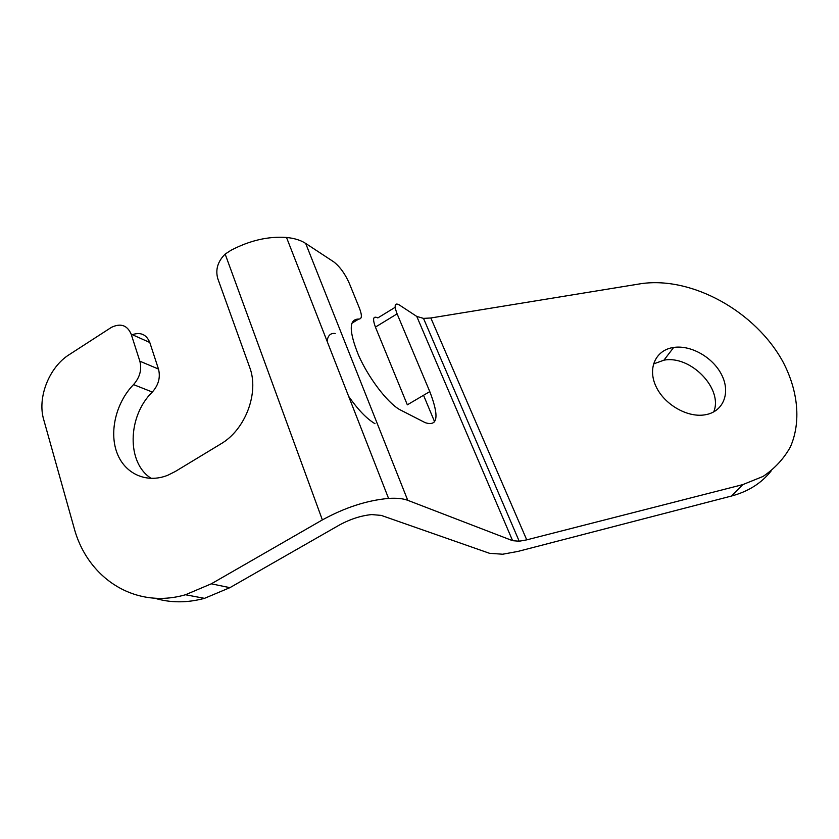 <?xml version="1.0" encoding="UTF-8"?>
<svg xmlns="http://www.w3.org/2000/svg" width="839" height="839" viewBox="0 0 839 839"><rect width="100%" height="100%" fill="white"/><g stroke="black" fill="none" stroke-linecap="round" stroke-linejoin="round"><path stroke-width="1.26" d="M706.721 414.487L704.582 414.886C686.994 417.675 664.152 404.293 655.962 386.37C647.519 368.489 655.427 350.744 672.333 347.671L673.675 347.44C690.937 344.819 712.919 357.351 721.624 374.75C730.57 392.096 723.973 410.743 706.721 414.487M713.706 411.918C723.491 388.803 690.466 354.918 663.922 360.183L653.455 363.969M231.008 250.274C249.812 240.436 268.323 236.168 286.519 237.468C294.405 238.245 300.792 240.227 305.669 243.415L333.807 261.904C339.879 266.666 345.007 273.724 349.202 283.089L359.428 308.175C362.228 315.516 361.987 319.145 358.714 319.061C348.825 319.019 348.783 331.111 358.578 355.358C368.489 377.77 386.863 401.986 399.28 409.38L425.174 422.646C437.832 426.831 439.374 416.48 429.788 391.593L397.099 313.859C393.952 305.49 394.645 302.48 399.165 304.861L416.773 316.429L423.506 318.39L430.837 317.981L641.237 283.655C692.217 276.272 755.74 311.552 783.175 362.217C798.183 391.026 801.255 422.122 790.359 446.998C783.762 458.807 774.659 468.623 763.039 476.447L742.819 484.606L526.735 539.865L519.205 541.218L512.598 540.683L407.744 500.306C403.077 498.534 396.679 497.905 388.562 498.418C366.937 500.369 344.881 507.543 322.365 519.918L211.302 583.818L185.492 594.746C134.964 609.45 87.298 578.207 73.989 527.542L43.701 419.594C37.115 397.613 49.186 367.115 69.218 354.645L111.43 327.357C120.701 322.931 127.276 325.207 131.178 334.184L139.851 361.19C141.98 369.59 139.872 377.393 133.527 384.608C116.338 402.185 109.07 431.141 116.81 452.368C124.424 473.657 146.406 483.925 167.873 475.21L175.257 471.508L220.73 443.978C245.575 429.683 259.44 392.4 249.613 367.136L217.762 278.558C215.298 269.613 217.762 261.453 225.156 254.081L231.008 250.274M154.596 598.176C170.443 602.968 187.076 603.021 204.496 598.343L229.896 587.667L339.05 525.224C350.115 519.152 361.022 515.607 371.74 514.58L381.242 515.398L489.557 553.31L502.655 554.222L517.894 551.433L731.598 496.006C748.325 491.497 761.497 483.159 771.114 470.994M335.212 333.492C330.524 332.915 327.829 335.506 327.116 341.284M348.646 396.344C357.991 409.705 366.769 418.829 374.991 423.695M429.788 391.593L407.334 404.828L375.421 327.095L397.099 313.859M395.169 307.305L377.833 317.918C373.177 315.642 372.369 318.705 375.421 327.095M132.3 334.688C140.616 331.866 146.447 334.467 149.793 342.49L131.178 334.184M151.366 478.45C126.385 463.149 127.444 416.123 152.331 392.044C158.571 384.975 160.616 377.319 158.477 369.055L149.793 342.49M407.744 500.306L305.669 243.415M512.598 540.683L416.773 316.429M322.365 519.918L225.156 254.081M423.538 395.274L434.675 421.933M526.735 539.865L430.837 317.981M351.719 323.351L358.714 319.061M731.598 496.006L742.819 484.606M229.896 587.667L211.302 583.818M158.477 369.055L139.851 361.19M152.331 392.044L133.527 384.608M673.675 347.44L663.922 360.183M519.205 541.218L423.506 318.39M204.496 598.343L185.492 594.746M388.562 498.418L286.519 237.468"/></g></svg>
